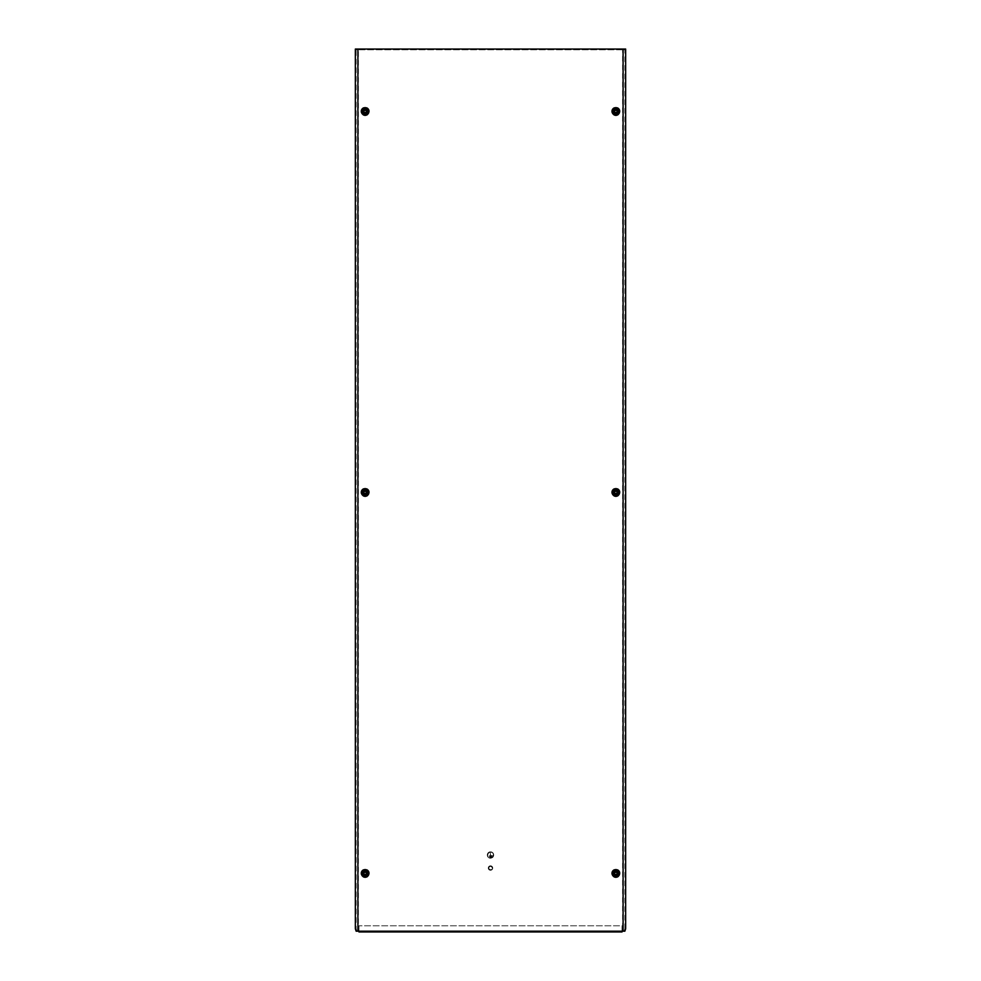 <?xml version="1.0" encoding="UTF-8"?>
<svg xmlns="http://www.w3.org/2000/svg" width="981" height="981" viewBox="0 0 981 981"><rect width="100%" height="100%" fill="white"/><g stroke="black" fill="none" stroke-linecap="round" stroke-linejoin="round"><path stroke-width="0.74" stroke-dasharray="4.91 3.68" d="M364.454 112.619C366.281 112.619 366.735 111.822 365.839 110.24C364.012 110.252 363.559 111.049 364.454 112.619M362.197 111.429A2.955 2.955 0 0 1 365.153 108.486A2.955 2.955 0 0 1 368.096 111.429A2.955 2.955 0 0 1 365.153 114.385A2.955 2.955 0 0 1 362.197 111.429M363.669 111.429A1.472 1.472 0 0 1 365.153 109.958A1.472 1.472 0 0 1 366.624 111.429A1.472 1.472 0 0 1 365.153 112.901A1.472 1.472 0 0 1 363.669 111.429A1.472 1.472 0 0 1 365.153 109.958A1.472 1.472 0 0 1 366.624 111.429A1.472 1.472 0 0 1 365.153 112.901A1.472 1.472 0 0 1 363.669 111.429M617.699 492.401A1.839 1.839 0 0 1 615.847 494.252A1.839 1.839 0 0 1 614.008 492.401A1.839 1.839 0 0 1 615.847 490.561A1.839 1.839 0 0 1 617.699 492.401A1.839 1.839 0 0 1 615.847 494.252A1.839 1.839 0 0 1 614.008 492.401A1.839 1.839 0 0 1 615.847 490.561A1.839 1.839 0 0 1 617.699 492.401M366.992 492.401A1.839 1.839 0 0 1 365.153 494.252A1.839 1.839 0 0 1 363.301 492.401A1.839 1.839 0 0 1 365.153 490.561A1.839 1.839 0 0 1 366.992 492.401A1.839 1.839 0 0 1 365.153 494.252A1.839 1.839 0 0 1 363.301 492.401A1.839 1.839 0 0 1 365.153 490.561A1.839 1.839 0 0 1 366.992 492.401M612.34 492.401A3.519 3.519 0 0 1 615.847 488.894A3.519 3.519 0 0 1 619.367 492.401A3.519 3.519 0 0 1 615.847 495.92A3.519 3.519 0 0 1 612.34 492.401M611.617 492.401A4.243 4.243 0 0 1 615.847 488.17A4.243 4.243 0 0 1 620.09 492.401A4.243 4.243 0 0 1 615.847 496.644A4.243 4.243 0 0 1 611.617 492.401M361.633 492.401A3.519 3.519 0 0 1 365.153 488.894A3.519 3.519 0 0 1 368.66 492.401A3.519 3.519 0 0 1 365.153 495.92A3.519 3.519 0 0 1 361.633 492.401M360.91 492.401A4.243 4.243 0 0 1 365.153 488.17A4.243 4.243 0 0 1 369.383 492.401A4.243 4.243 0 0 1 365.153 496.644A4.243 4.243 0 0 1 360.91 492.401M366.992 873.384A1.839 1.839 0 0 1 365.153 875.224A1.839 1.839 0 0 1 363.301 873.384A1.839 1.839 0 0 1 365.153 871.533A1.839 1.839 0 0 1 366.992 873.384A1.839 1.839 0 0 1 365.153 875.224A1.839 1.839 0 0 1 363.301 873.384A1.839 1.839 0 0 1 365.153 871.533A1.839 1.839 0 0 1 366.992 873.384M617.699 873.384A1.839 1.839 0 0 1 615.847 875.224A1.839 1.839 0 0 1 614.008 873.384A1.839 1.839 0 0 1 615.847 871.533A1.839 1.839 0 0 1 617.699 873.384A1.839 1.839 0 0 1 615.847 875.224A1.839 1.839 0 0 1 614.008 873.384A1.839 1.839 0 0 1 615.847 871.533A1.839 1.839 0 0 1 617.699 873.384M617.699 111.429A1.839 1.839 0 0 1 615.847 113.269A1.839 1.839 0 0 1 614.008 111.429A1.839 1.839 0 0 1 615.847 109.59A1.839 1.839 0 0 1 617.699 111.429A1.839 1.839 0 0 1 615.847 113.269A1.839 1.839 0 0 1 614.008 111.429A1.839 1.839 0 0 1 615.847 109.59A1.839 1.839 0 0 1 617.699 111.429M361.633 873.384A3.519 3.519 0 0 1 365.153 869.865A3.519 3.519 0 0 1 368.66 873.384A3.519 3.519 0 0 1 365.153 876.891A3.519 3.519 0 0 1 361.633 873.384M360.91 873.384A4.243 4.243 0 0 1 365.153 869.141A4.243 4.243 0 0 1 369.383 873.384A4.243 4.243 0 0 1 365.153 877.615A4.243 4.243 0 0 1 360.91 873.384M612.34 873.384A3.519 3.519 0 0 1 615.847 869.865A3.519 3.519 0 0 1 619.367 873.384A3.519 3.519 0 0 1 615.847 876.891A3.519 3.519 0 0 1 612.34 873.384M611.617 873.384A4.243 4.243 0 0 1 615.847 869.141A4.243 4.243 0 0 1 620.09 873.384A4.243 4.243 0 0 1 615.847 877.615A4.243 4.243 0 0 1 611.617 873.384M612.34 111.429A3.519 3.519 0 0 1 615.847 107.922A3.519 3.519 0 0 1 619.367 111.429A3.519 3.519 0 0 1 615.847 114.949A3.519 3.519 0 0 1 612.34 111.429M611.617 111.429A4.243 4.243 0 0 1 615.847 107.187A4.243 4.243 0 0 1 620.09 111.429A4.243 4.243 0 0 1 615.847 115.672A4.243 4.243 0 0 1 611.617 111.429M366.992 111.429A1.839 1.839 0 0 1 365.153 113.269A1.839 1.839 0 0 1 363.301 111.429A1.839 1.839 0 0 1 365.153 109.59A1.839 1.839 0 0 1 366.992 111.429A1.839 1.839 0 0 1 365.153 113.269A1.839 1.839 0 0 1 363.301 111.429A1.839 1.839 0 0 1 365.153 109.59A1.839 1.839 0 0 1 366.992 111.429M361.633 111.429A3.519 3.519 0 0 1 365.153 107.922A3.519 3.519 0 0 1 368.66 111.429A3.519 3.519 0 0 1 365.153 114.949A3.519 3.519 0 0 1 361.633 111.429M360.91 111.429A4.243 4.243 0 0 1 365.153 107.187A4.243 4.243 0 0 1 369.383 111.429A4.243 4.243 0 0 1 365.153 115.672A4.243 4.243 0 0 1 360.91 111.429M493.455 855.015A2.955 2.955 0 0 1 490.5 857.97A2.955 2.955 0 0 1 487.545 855.015A2.955 2.955 0 0 1 490.5 852.072A2.955 2.955 0 0 1 493.455 855.015A2.955 2.955 0 0 1 490.5 857.97A2.955 2.955 0 0 1 487.545 855.015A2.955 2.955 0 0 1 490.5 852.072A2.955 2.955 0 0 1 493.455 855.015M487.802 855.015A2.698 2.698 0 0 1 490.5 852.317A2.698 2.698 0 0 1 493.198 855.015A2.698 2.698 0 0 1 490.5 857.725A2.698 2.698 0 0 1 487.802 855.015A2.698 2.698 0 0 1 490.5 852.317A2.698 2.698 0 0 1 493.198 855.015A2.698 2.698 0 0 1 490.5 857.725A2.698 2.698 0 0 1 487.802 855.015M487.299 855.015A3.201 3.201 0 0 1 490.5 851.827A3.201 3.201 0 0 1 493.701 855.015A3.201 3.201 0 0 1 490.5 858.216A3.201 3.201 0 0 1 487.299 855.015A3.201 3.201 0 0 1 490.5 851.827A3.201 3.201 0 0 1 493.701 855.015A3.201 3.201 0 0 1 490.5 858.216A3.201 3.201 0 0 1 487.299 855.015M488.293 868.05A2.207 2.207 0 0 1 490.5 865.831A2.207 2.207 0 0 1 492.707 868.05A2.207 2.207 0 0 1 490.5 870.257A2.207 2.207 0 0 1 488.293 868.05A2.207 2.207 0 0 1 490.5 865.831A2.207 2.207 0 0 1 492.707 868.05A2.207 2.207 0 0 1 490.5 870.257A2.207 2.207 0 0 1 488.293 868.05M488.881 868.05A1.619 1.619 0 0 1 490.5 866.419A1.619 1.619 0 0 1 492.119 868.05A1.619 1.619 0 0 1 490.5 869.669A1.619 1.619 0 0 1 488.881 868.05A1.619 1.619 0 0 1 490.5 866.419A1.619 1.619 0 0 1 492.119 868.05A1.619 1.619 0 0 1 490.5 869.669A1.619 1.619 0 0 1 488.881 868.05M488.538 868.05A1.962 1.962 0 0 1 490.5 866.076A1.962 1.962 0 0 1 492.462 868.05A1.962 1.962 0 0 1 490.5 870.012A1.962 1.962 0 0 1 488.538 868.05A1.962 1.962 0 0 1 490.5 866.076A1.962 1.962 0 0 1 492.462 868.05A1.962 1.962 0 0 1 490.5 870.012A1.962 1.962 0 0 1 488.538 868.05M622.028 931.95L622.028 925.806L358.972 925.806L622.028 925.806L622.567 931.19L622.567 49.786L624.885 49.786L356.115 49.786L356.115 928.725L355.343 928.725M625.657 928.725L624.885 928.725L624.075 931.19L622.567 931.19M624.075 931.19L624.86 931.19M625.657 49.05L355.343 49.05M356.14 931.19L356.925 931.19L356.115 928.725M622.567 49.786L358.433 49.786L358.433 931.19L356.925 931.19M358.433 931.19L358.972 931.95M624.885 928.725L624.885 49.786M356.115 49.786L358.433 49.786M358.972 925.806L358.972 931.19L358.972 925.806M489.274 856.217L491.726 856.462L489.274 856.217M490.377 855.628L492.217 855.873L488.783 855.873L490.377 855.628L490.377 853.176L490.377 855.628M492.217 855.628L490.623 855.628L490.377 853.176L490.623 855.628L492.217 855.628M489.764 856.818L491.236 857.063L489.764 856.818M615.161 112.619C616.988 112.619 617.441 111.822 616.546 110.24C614.719 110.252 614.265 111.049 615.161 112.619M612.904 111.429A2.955 2.955 0 0 1 615.847 108.486A2.955 2.955 0 0 1 618.803 111.429A2.955 2.955 0 0 1 615.847 114.385A2.955 2.955 0 0 1 612.904 111.429M614.376 111.429A1.472 1.472 0 0 1 615.847 109.958A1.472 1.472 0 0 1 617.331 111.429A1.472 1.472 0 0 1 615.847 112.901A1.472 1.472 0 0 1 614.376 111.429A1.472 1.472 0 0 1 615.847 109.958A1.472 1.472 0 0 1 617.331 111.429A1.472 1.472 0 0 1 615.847 112.901A1.472 1.472 0 0 1 614.376 111.429M615.161 874.574C616.988 874.562 617.441 873.764 616.546 872.183C614.719 872.195 614.265 872.992 615.161 874.574M612.904 873.384A2.955 2.955 0 0 1 615.847 870.429A2.955 2.955 0 0 1 618.803 873.384A2.955 2.955 0 0 1 615.847 876.327A2.955 2.955 0 0 1 612.904 873.384M614.376 873.384A1.472 1.472 0 0 1 615.847 871.901A1.472 1.472 0 0 1 617.331 873.384A1.472 1.472 0 0 1 615.847 874.856A1.472 1.472 0 0 1 614.376 873.384A1.472 1.472 0 0 1 615.847 871.901A1.472 1.472 0 0 1 617.331 873.384A1.472 1.472 0 0 1 615.847 874.856A1.472 1.472 0 0 1 614.376 873.384M364.454 874.574C366.281 874.562 366.735 873.764 365.839 872.183C364.012 872.195 363.559 872.992 364.454 874.574M362.197 873.384A2.955 2.955 0 0 1 365.153 870.429A2.955 2.955 0 0 1 368.096 873.384A2.955 2.955 0 0 1 365.153 876.327A2.955 2.955 0 0 1 362.197 873.384M363.669 873.384A1.472 1.472 0 0 1 365.153 871.901A1.472 1.472 0 0 1 366.624 873.384A1.472 1.472 0 0 1 365.153 874.856A1.472 1.472 0 0 1 363.669 873.384A1.472 1.472 0 0 1 365.153 871.901A1.472 1.472 0 0 1 366.624 873.384A1.472 1.472 0 0 1 365.153 874.856A1.472 1.472 0 0 1 363.669 873.384M365.876 493.566L365.839 491.211C364.012 491.223 363.559 492.021 364.454 493.602M362.197 492.401A2.955 2.955 0 0 1 365.153 489.458A2.955 2.955 0 0 1 368.096 492.401A2.955 2.955 0 0 1 365.153 495.356A2.955 2.955 0 0 1 362.197 492.401M363.669 492.401A1.472 1.472 0 0 1 365.153 490.929A1.472 1.472 0 0 1 366.624 492.401A1.472 1.472 0 0 1 365.153 493.884A1.472 1.472 0 0 1 363.669 492.401A1.472 1.472 0 0 1 365.153 490.929A1.472 1.472 0 0 1 366.624 492.401A1.472 1.472 0 0 1 365.153 493.884A1.472 1.472 0 0 1 363.669 492.401M615.161 493.602C616.988 493.59 617.441 492.793 616.546 491.211C614.719 491.223 614.265 492.021 615.161 493.602M612.904 492.401A2.955 2.955 0 0 1 615.847 489.458A2.955 2.955 0 0 1 618.803 492.401A2.955 2.955 0 0 1 615.847 495.356A2.955 2.955 0 0 1 612.904 492.401M614.376 492.401A1.472 1.472 0 0 1 615.847 490.929A1.472 1.472 0 0 1 617.331 492.401A1.472 1.472 0 0 1 615.847 493.884A1.472 1.472 0 0 1 614.376 492.401A1.472 1.472 0 0 1 615.847 490.929A1.472 1.472 0 0 1 617.331 492.401A1.472 1.472 0 0 1 615.847 493.884A1.472 1.472 0 0 1 614.376 492.401M622.028 931.19L358.972 931.19L622.028 931.214"/><path stroke-width="1.47" d="M364.454 112.619C366.281 112.619 366.735 111.822 365.839 110.24C364.012 110.252 363.559 111.049 364.454 112.619M363.571 111.429A1.57 1.57 0 0 1 365.153 109.86A1.57 1.57 0 0 1 366.722 111.429A1.57 1.57 0 0 1 365.153 112.999A1.57 1.57 0 0 1 363.571 111.429M362.197 111.429A2.955 2.955 0 0 1 365.153 108.486A2.955 2.955 0 0 1 368.096 111.429A2.955 2.955 0 0 1 365.153 114.385A2.955 2.955 0 0 1 362.197 111.429M619.636 492.401A3.777 3.777 0 0 1 615.847 496.19A3.777 3.777 0 0 1 612.07 492.401A3.777 3.777 0 0 1 615.847 488.624A3.777 3.777 0 0 1 619.636 492.401M618.913 492.401A3.053 3.053 0 0 1 615.847 495.466A3.053 3.053 0 0 1 612.794 492.401A3.053 3.053 0 0 1 615.847 489.347A3.053 3.053 0 0 1 618.913 492.401M368.93 492.401A3.777 3.777 0 0 1 365.153 496.19A3.777 3.777 0 0 1 361.364 492.401A3.777 3.777 0 0 1 365.153 488.624A3.777 3.777 0 0 1 368.93 492.401M368.206 492.401A3.053 3.053 0 0 1 365.153 495.466A3.053 3.053 0 0 1 362.087 492.401A3.053 3.053 0 0 1 365.153 489.347A3.053 3.053 0 0 1 368.206 492.401M368.93 873.384A3.777 3.777 0 0 1 365.153 877.161A3.777 3.777 0 0 1 361.364 873.384A3.777 3.777 0 0 1 365.153 869.595A3.777 3.777 0 0 1 368.93 873.384M368.206 873.384A3.053 3.053 0 0 1 365.153 876.438A3.053 3.053 0 0 1 362.087 873.384A3.053 3.053 0 0 1 365.153 870.319A3.053 3.053 0 0 1 368.206 873.384M619.636 873.384A3.777 3.777 0 0 1 615.847 877.161A3.777 3.777 0 0 1 612.07 873.384A3.777 3.777 0 0 1 615.847 869.595A3.777 3.777 0 0 1 619.636 873.384M618.913 873.384A3.053 3.053 0 0 1 615.847 876.438A3.053 3.053 0 0 1 612.794 873.384A3.053 3.053 0 0 1 615.847 870.319A3.053 3.053 0 0 1 618.913 873.384M619.636 111.429A3.777 3.777 0 0 1 615.847 115.206A3.777 3.777 0 0 1 612.07 111.429A3.777 3.777 0 0 1 615.847 107.652A3.777 3.777 0 0 1 619.636 111.429M618.913 111.429A3.053 3.053 0 0 1 615.847 114.483A3.053 3.053 0 0 1 612.794 111.429A3.053 3.053 0 0 1 615.847 108.376A3.053 3.053 0 0 1 618.913 111.429M368.93 111.429A3.777 3.777 0 0 1 365.153 115.206A3.777 3.777 0 0 1 361.364 111.429A3.777 3.777 0 0 1 365.153 107.652A3.777 3.777 0 0 1 368.93 111.429M368.206 111.429A3.053 3.053 0 0 1 365.153 114.483A3.053 3.053 0 0 1 362.087 111.429A3.053 3.053 0 0 1 365.153 108.376A3.053 3.053 0 0 1 368.206 111.429M622.028 931.19L623.094 931.19L623.094 49.05L357.906 49.05L357.906 931.19L358.972 931.19L358.972 931.95L622.028 931.95L622.028 931.19L358.972 931.19M623.094 49.05L625.657 49.05L625.657 928.725L624.86 931.19L623.094 931.19M357.906 931.19L356.14 931.19L355.343 928.725L355.343 49.05L357.906 49.05M615.161 112.619C616.988 112.619 617.441 111.822 616.546 110.24C614.719 110.252 614.265 111.049 615.161 112.619M614.278 111.429A1.57 1.57 0 0 1 615.847 109.86A1.57 1.57 0 0 1 617.429 111.429A1.57 1.57 0 0 1 615.847 112.999A1.57 1.57 0 0 1 614.278 111.429M612.904 111.429A2.955 2.955 0 0 1 615.847 108.486A2.955 2.955 0 0 1 618.803 111.429A2.955 2.955 0 0 1 615.847 114.385A2.955 2.955 0 0 1 612.904 111.429M615.161 874.574C616.988 874.562 617.441 873.764 616.546 872.183C614.719 872.195 614.265 872.992 615.161 874.574M614.278 873.384A1.57 1.57 0 0 1 615.847 871.802A1.57 1.57 0 0 1 617.429 873.384A1.57 1.57 0 0 1 615.847 874.954A1.57 1.57 0 0 1 614.278 873.384M612.904 873.384A2.955 2.955 0 0 1 615.847 870.429A2.955 2.955 0 0 1 618.803 873.384A2.955 2.955 0 0 1 615.847 876.327A2.955 2.955 0 0 1 612.904 873.384M364.454 874.574C366.281 874.562 366.735 873.764 365.839 872.183C364.012 872.195 363.559 872.992 364.454 874.574M363.571 873.384A1.57 1.57 0 0 1 365.153 871.802A1.57 1.57 0 0 1 366.722 873.384A1.57 1.57 0 0 1 365.153 874.954A1.57 1.57 0 0 1 363.571 873.384M362.197 873.384A2.955 2.955 0 0 1 365.153 870.429A2.955 2.955 0 0 1 368.096 873.384A2.955 2.955 0 0 1 365.153 876.327A2.955 2.955 0 0 1 362.197 873.384M364.454 493.602C366.281 493.59 366.735 492.793 365.839 491.211C364.012 491.223 363.559 492.021 364.454 493.602L365.337 493.492M363.571 492.401A1.57 1.57 0 0 1 365.153 490.831A1.57 1.57 0 0 1 366.722 492.401A1.57 1.57 0 0 1 365.153 493.983A1.57 1.57 0 0 1 363.571 492.401M362.197 492.401A2.955 2.955 0 0 1 365.153 489.458A2.955 2.955 0 0 1 368.096 492.401A2.955 2.955 0 0 1 365.153 495.356A2.955 2.955 0 0 1 362.197 492.401M615.161 493.602C616.988 493.59 617.441 492.793 616.546 491.211C614.719 491.223 614.265 492.021 615.161 493.602M614.278 492.401A1.57 1.57 0 0 1 615.847 490.831A1.57 1.57 0 0 1 617.429 492.401A1.57 1.57 0 0 1 615.847 493.983A1.57 1.57 0 0 1 614.278 492.401M612.904 492.401A2.955 2.955 0 0 1 615.847 489.458A2.955 2.955 0 0 1 618.803 492.401A2.955 2.955 0 0 1 615.847 495.356A2.955 2.955 0 0 1 612.904 492.401"/></g></svg>
